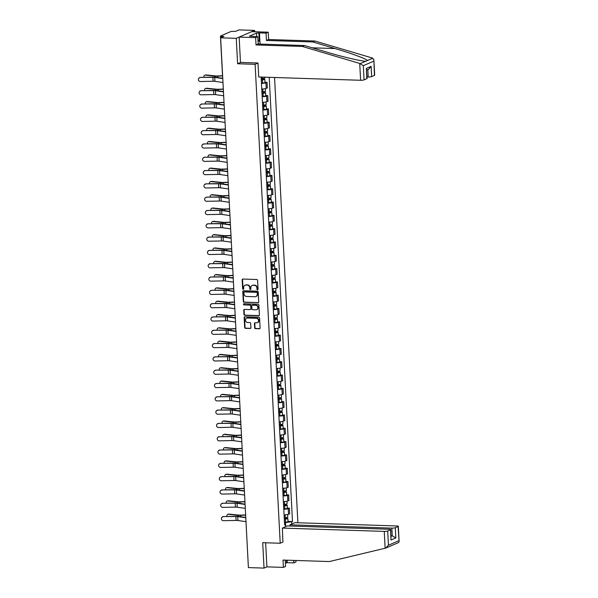 <?xml version="1.0" encoding="UTF-8"?>
<svg xmlns="http://www.w3.org/2000/svg" width="598" height="598" viewBox="0 0 598 598"><rect width="100%" height="100%" fill="white"/><g stroke="black" fill="none" stroke-linecap="round" stroke-linejoin="round"><path stroke-width="0.9" d="M257.551 289.828A0.598 0.531 -113.4 0 0 258.059 289.26L257.589 280.365A0.852 0.755 -113.4 0 0 256.774 279.498L242.9 279.049A0.852 0.755 -113.4 0 0 242.168 279.864L242.639 288.759A0.598 0.531 -113.4 0 0 243.715 288.797L243.655 287.645A2.728 2.422 -113.4 0 1 245.98 285.044L247.138 285.082A2.728 2.422 -113.4 0 1 249.747 287.84L249.807 288.991A0.598 0.531 -113.4 0 0 250.883 289.028L250.824 287.877A2.728 2.422 -113.4 0 1 253.156 285.276L254.307 285.313A2.728 2.422 -113.4 0 1 256.916 288.072L256.976 289.223A0.598 0.531 -113.4 0 0 257.551 289.828M257.917 289.671L257.917 289.671A0.598 0.531 -113.4 0 1 257.342 289.066L256.976 289.223M243.573 289.208A0.598 0.531 -113.4 0 0 243.58 289.208A0.598 0.531 -113.4 0 1 243.005 288.602L242.639 288.759M250.741 289.439A0.598 0.531 -113.4 0 0 250.749 289.439A0.598 0.531 -113.4 0 1 250.173 288.834L249.807 288.991M254.651 327.794A0.852 0.755 -113.4 0 0 255.466 328.653L259.36 328.78A0.852 0.755 -113.4 0 0 260.085 327.966L259.569 318.084A0.852 0.755 -113.4 0 0 258.755 317.224L244.874 316.776A0.852 0.755 -113.4 0 0 244.148 317.59L244.664 327.465A0.852 0.755 -113.4 0 0 245.479 328.332L250.181 328.481A0.852 0.755 -113.4 0 0 250.913 327.667L250.689 323.443A0.852 0.755 -113.4 0 0 249.874 322.576L247.542 322.501A2.28 2.026 -113.4 0 1 247.303 318.024L256.445 318.323A2.28 2.026 -113.4 0 1 256.677 322.8L255.152 322.748A0.852 0.755 -113.4 0 0 254.427 323.563L254.651 327.794L255.017 327.629A0.852 0.755 -113.4 0 0 255.832 328.496L259.726 328.623A0.852 0.755 -113.4 0 0 259.824 328.616M254.673 31.746L254.606 30.408L236.27 38.332L237.6 63.754L255.114 64.322L280.215 543.246L262.701 542.678L264.032 568.1L248.402 567.592L220.632 37.824L223.884 36.418L221.447 36.343L221.507 37.45M236.27 38.332L220.632 37.824M257.992 302.738A0.852 0.755 -113.4 0 0 258.717 301.923L258.201 292.041A0.852 0.755 -113.4 0 0 257.387 291.181L243.506 290.733A0.852 0.755 -113.4 0 0 242.781 291.547L243.296 301.429A0.852 0.755 -113.4 0 0 244.111 302.289L258.358 302.581A0.852 0.755 -113.4 0 0 258.456 302.573M258.882 305.062L259.405 314.944A0.852 0.755 -113.4 0 1 258.672 315.759L244.799 315.31A0.852 0.755 -113.4 0 1 243.984 314.451L243.76 310.22A0.852 0.755 -113.4 0 1 244.485 309.405L250.114 309.585A0.852 0.755 -113.4 0 0 250.846 308.777L250.697 305.974A0.852 0.755 -113.4 0 0 249.882 305.107L244.021 304.92A0.598 0.531 -113.4 0 1 243.962 303.747L258.067 304.203A0.852 0.755 -113.4 0 1 258.882 305.062M254.606 30.408L238.968 29.9L235.724 31.305L230.985 31.492L220.61 35.977L221.447 36.343M297.894 522.757L274.557 77.493M264.032 568.1L266.91 566.859L265.647 542.775M248.312 565.985L246.286 527.339M261.76 89.027A3.992 0.71 -3 0 0 266.215 88.407L265.916 82.771A3.992 0.71 177 0 1 261.461 83.391M265.916 82.771L267.037 82.292L265.011 82.225M266.215 88.407L267.328 87.921L267.037 82.292M265.714 95.531L267.732 95.598L266.611 96.084A3.992 0.71 177 0 1 262.156 96.704M262.455 102.333A3.992 0.71 -3 0 0 266.91 101.712L268.024 101.226L267.732 95.598M266.409 108.843L268.427 108.911L267.313 109.389A3.992 0.71 177 0 1 262.858 110.01M263.15 115.638A3.992 0.71 -3 0 0 267.605 115.018L268.726 114.539L268.427 108.911M267.104 122.149L269.13 122.216L268.009 122.702A3.992 0.71 177 0 1 263.554 123.315M263.845 128.951A3.992 0.71 -3 0 0 268.3 128.331L269.421 127.845L269.13 122.216M267.807 135.462L269.825 135.522L268.704 136.008A3.992 0.71 177 0 1 264.249 136.628M264.548 142.257A3.992 0.71 -3 0 0 269.003 141.636L270.117 141.15L269.825 135.522M268.502 148.767L270.52 148.835L269.406 149.313A3.992 0.71 177 0 1 264.951 149.934M265.243 155.562A3.992 0.71 -3 0 0 269.698 154.949L270.819 154.463L270.52 148.835M269.197 162.073L271.223 162.14L270.102 162.626A3.992 0.71 177 0 1 265.647 163.247M265.938 168.875A3.992 0.71 -3 0 0 270.393 168.255L271.514 167.769L271.223 162.14M269.9 175.386L271.918 175.446L270.797 175.932A3.992 0.71 177 0 1 266.342 176.552M266.641 182.181A3.992 0.71 -3 0 0 271.096 181.56L272.21 181.082L271.918 175.446M270.595 188.691L272.613 188.759L271.492 189.237A3.992 0.71 177 0 1 267.037 189.858M267.336 195.494A3.992 0.71 -3 0 0 271.791 194.873L272.912 194.387L272.613 188.759M271.29 201.997L273.308 202.064L272.195 202.55A3.992 0.71 177 0 1 267.74 203.171M268.031 208.799A3.992 0.71 -3 0 0 272.486 208.179L273.607 207.693L273.308 202.064M271.985 215.31L274.011 215.37L272.89 215.856A3.992 0.71 177 0 1 268.435 216.476M268.734 222.105A3.992 0.71 -3 0 0 273.189 221.484L274.303 221.006L274.011 215.37M272.688 228.615L274.706 228.683L273.585 229.161A3.992 0.71 177 0 1 269.13 229.781M269.429 235.418A3.992 0.71 -3 0 0 273.884 234.797L275.005 234.311L274.706 228.683M273.383 241.921L275.401 241.988L274.288 242.474A3.992 0.71 177 0 1 269.833 243.094M270.124 248.723A3.992 0.71 -3 0 0 274.579 248.103L275.7 247.617L275.401 241.988M274.078 255.234L276.104 255.301L274.983 255.78A3.992 0.71 177 0 1 270.528 256.4M270.819 262.029A3.992 0.71 -3 0 0 275.274 261.408L276.396 260.93L276.104 255.301M274.781 268.539L276.799 268.607L275.678 269.093A3.992 0.71 177 0 1 271.223 269.705M271.522 275.342A3.992 0.71 -3 0 0 275.977 274.721L277.091 274.235L276.799 268.607M275.476 281.852L277.494 281.912L276.381 282.398A3.992 0.71 177 0 1 271.926 283.018M272.217 288.647A3.992 0.71 -3 0 0 276.672 288.027L277.793 287.541L277.494 281.912M276.171 295.158L278.197 295.225L277.076 295.704A3.992 0.71 177 0 1 272.621 296.324M272.912 301.953A3.992 0.71 -3 0 0 277.367 301.34L278.489 300.854L278.197 295.225M276.874 308.463L278.892 308.531L277.771 309.017A3.992 0.71 177 0 1 273.316 309.637M273.615 315.266A3.992 0.71 -3 0 0 278.07 314.645L279.184 314.159L278.892 308.531M277.569 321.776L279.587 321.836L278.474 322.322A3.992 0.71 177 0 1 274.019 322.942M274.31 328.571A3.992 0.71 -3 0 0 278.765 327.951L279.886 327.472L279.587 321.836M278.264 335.082L280.283 335.149L279.169 335.627A3.992 0.71 177 0 1 274.714 336.248M275.005 341.884A3.992 0.71 -3 0 0 279.46 341.264L280.582 340.778L280.283 335.149M278.96 348.387L280.985 348.455L279.864 348.94A3.992 0.71 177 0 1 275.409 349.561M275.708 355.19A3.992 0.71 -3 0 0 280.163 354.569L281.277 354.083L280.985 348.455M279.662 361.7L281.68 361.76L280.559 362.246A3.992 0.71 177 0 1 276.104 362.866M276.403 368.495A3.992 0.71 -3 0 0 280.858 367.875L281.979 367.396L281.68 361.76M280.357 375.006L282.376 375.073L281.262 375.551A3.992 0.71 177 0 1 276.807 376.172M277.098 381.808A3.992 0.71 -3 0 0 281.553 381.188L282.675 380.702L282.376 375.073M281.053 388.311L283.078 388.379L281.957 388.864A3.992 0.71 177 0 1 277.502 389.485M277.801 395.114A3.992 0.71 -3 0 0 282.256 394.493L283.37 394.007L283.078 388.379M281.755 401.624L283.773 401.692L282.652 402.17A3.992 0.71 177 0 1 278.197 402.79M278.496 408.419A3.992 0.71 -3 0 0 282.951 407.799L284.065 407.32L283.773 401.692M282.45 414.93L284.469 414.997L283.355 415.483A3.992 0.71 177 0 1 278.9 416.096M279.191 421.732A3.992 0.71 -3 0 0 283.646 421.112L284.768 420.626L284.469 414.997M283.146 428.243L285.171 428.303L284.05 428.788A3.992 0.71 177 0 1 279.595 429.409M279.886 435.038A3.992 0.71 -3 0 0 284.342 434.417L285.463 433.939L285.171 428.303M283.848 441.548L285.866 441.616L284.745 442.094A3.992 0.71 177 0 1 280.29 442.714M280.589 448.343A3.992 0.71 -3 0 0 285.044 447.73L286.158 447.244L285.866 441.616M284.543 454.854L286.562 454.921L285.448 455.407A3.992 0.71 177 0 1 280.993 456.027M281.284 461.656A3.992 0.71 -3 0 0 285.739 461.036L286.861 460.55L286.562 454.921M285.239 468.167L287.264 468.227L286.143 468.712A3.992 0.71 177 0 1 281.688 469.333M281.979 474.962A3.992 0.71 -3 0 0 286.435 474.341L287.556 473.863L287.264 468.227M285.941 481.472L287.959 481.54L286.838 482.018A3.992 0.71 177 0 1 282.383 482.638M282.682 488.274A3.992 0.71 -3 0 0 287.137 487.654L288.251 487.168L287.959 481.54M286.636 494.778L288.655 494.845L287.541 495.331A3.992 0.71 177 0 1 283.078 495.951M283.377 501.58A3.992 0.71 -3 0 0 287.832 500.96L288.954 500.474L288.655 494.845M287.332 508.091L289.35 508.151L288.236 508.636A3.992 0.71 177 0 1 283.781 509.257M284.072 514.885A3.992 0.71 -3 0 0 288.528 514.265L289.649 513.787L289.35 508.151M285.724 526.644L285.515 522.622L292.489 521.538L269.205 77.321M291.622 521.912L291.734 524.05M285.575 526.711L285.463 524.573L284.558 524.177M262.014 77.09L262.044 77.725L261.184 78.099L284.603 524.947L285.463 524.573M280.215 543.246L283.093 541.997M255.114 64.322L258 63.074M237.6 63.754L240.665 62.431M285.515 522.622L284.476 522.585M288.027 521.396L292.489 521.538M257.342 289.066L257.282 287.915A2.728 2.422 -113.4 0 0 254.673 285.156L254.307 285.313M252.401 285.381A2.728 2.422 -113.4 0 1 253.522 285.119L254.673 285.156M245.225 285.149A2.728 2.422 -113.4 0 1 246.346 284.887L247.505 284.925A2.728 2.422 -113.4 0 1 250.114 287.683L250.173 288.834M242.795 279.057A0.852 0.755 -113.4 0 0 242.534 279.707L243.005 288.602M243.408 290.74A0.852 0.755 -113.4 0 0 243.147 291.383L243.663 301.265A0.852 0.755 -113.4 0 0 244.477 302.132L258.358 302.581M257.17 292.93A0.598 0.531 -113.4 0 0 256.602 292.325L244.418 291.936A0.598 0.531 -113.4 0 0 243.909 292.504L243.977 293.715A2.728 2.422 -113.4 0 0 246.578 296.473L254.905 296.743A2.728 2.422 -113.4 0 0 257.237 294.141L257.536 292.773A0.598 0.531 -113.4 0 0 256.968 292.168L256.602 292.325M244.41 291.929A0.598 0.531 -113.4 0 1 244.784 291.772L256.968 292.168M256.026 296.481A2.728 2.422 -113.4 0 0 257.603 293.984L257.237 294.141M257.536 292.773L257.603 293.984M244.388 309.413A0.852 0.755 -113.4 0 0 244.126 310.063L244.35 314.286A0.852 0.755 -113.4 0 0 245.165 315.153L259.046 315.602A0.852 0.755 -113.4 0 0 259.143 315.595M250.584 309.428A0.852 0.755 -113.4 0 0 251.212 308.62L251.063 305.81A0.852 0.755 -113.4 0 0 250.248 304.95L244.021 304.92M243.954 303.747A0.598 0.531 -113.4 0 0 244.388 304.763M255.959 309.779A2.28 2.026 -113.4 0 0 255.72 305.294L252.506 305.197A0.852 0.755 -113.4 0 0 251.773 306.004L251.922 308.807A0.852 0.755 -113.4 0 0 252.737 309.674L255.959 309.779M256.923 309.54A2.28 2.026 -113.4 0 0 256.086 305.137L255.72 305.294M252.401 305.197A0.852 0.755 -113.4 0 1 252.872 305.032L256.086 305.137M255.054 322.756A0.852 0.755 -113.4 0 0 254.793 323.406L255.017 327.629M257.641 322.561A2.28 2.026 -113.4 0 0 256.811 318.158L256.445 318.323M246.705 318.106A2.28 2.026 -113.4 0 1 247.669 317.867L256.811 318.158M244.776 316.776A0.852 0.755 -113.4 0 0 244.515 317.426L245.031 327.308A0.852 0.755 -113.4 0 0 245.845 328.175L250.547 328.324A0.852 0.755 -113.4 0 0 250.652 328.317M204.897 75.146L205.63 74.959A1.996 1.48 75.5 0 1 206.026 74.929L205.293 75.116A1.996 1.48 -104.5 0 0 204.897 75.146A1.996 1.48 -104.5 0 0 203.933 77.314M261.266 79.698L263.613 79.086A2.168 0.389 -3 0 1 264.862 79.37L265.026 82.442A2.168 0.389 -3 0 1 262.492 82.958L261.438 82.973M261.281 79.908L262.328 79.885A2.168 0.389 -3 0 0 264.862 79.37M263.09 78.39L263.157 79.631M261.199 78.458L262.253 78.435A2.168 0.389 -3 0 0 264.787 77.919L264.75 77.179M263.576 78.331L263.613 79.086M222.62 75.744L217.717 75.953A3.214 0.568 177 0 1 215.766 75.916L206.026 74.929M222.635 75.946L217.665 76.155A4.343 0.77 177 0 1 215.033 76.103L205.293 75.116M200.248 77.598A1.996 1.936 -138 0 0 198.581 80.364A1.996 1.936 -138 0 0 200.457 81.522L213.097 81.261L212.888 77.336L200.435 77.389A1.996 1.936 42 0 0 199.059 78.017L198.872 78.226M222.77 78.577L214.727 77.419A3.214 0.568 -3 0 0 212.888 77.336M222.979 82.502L214.936 81.343A3.214 0.568 -3 0 0 213.097 81.261M222.755 78.278L215.557 77.239A4.343 0.77 -3 0 0 213.075 77.127L200.435 77.389M205.592 88.452L206.325 88.265A1.996 1.48 75.5 0 1 206.721 88.235L205.989 88.422A1.996 1.48 -104.5 0 0 205.592 88.452A1.996 1.48 -104.5 0 0 204.628 90.627M261.961 93.011L264.309 92.398A2.168 0.389 -3 0 1 265.564 92.683L265.721 95.747A2.168 0.389 -3 0 1 263.187 96.263L262.133 96.285M261.976 93.213L263.03 93.191A2.168 0.389 -3 0 0 265.564 92.683M263.785 91.696L263.853 92.937M261.902 91.763L262.948 91.741A2.168 0.389 -3 0 0 265.49 91.232L265.348 88.661M264.271 91.644L264.309 92.398M223.323 89.05L218.412 89.259A3.214 0.568 177 0 1 216.469 89.222L206.721 88.235M223.331 89.252L218.36 89.468A4.343 0.77 177 0 1 215.736 89.416L205.989 88.422M206.288 101.765L207.02 101.57A1.996 1.48 75.5 0 1 207.416 101.54L206.691 101.735A1.996 1.48 -104.5 0 0 206.288 101.765A1.996 1.48 -104.5 0 0 205.323 103.932M262.664 106.317L265.011 105.704A2.168 0.389 -3 0 1 266.26 105.988L266.424 109.06A2.168 0.389 -3 0 1 263.882 109.569L262.836 109.591M262.671 106.519L263.725 106.504A2.168 0.389 -3 0 0 266.26 105.988M264.488 105.001L264.548 106.242M262.597 105.069L263.651 105.054A2.168 0.389 -3 0 0 266.185 104.538L266.05 101.966M264.966 104.949L265.011 105.704M224.018 102.355L219.107 102.572A3.214 0.568 177 0 1 217.164 102.535L207.416 101.54M224.026 102.557L219.062 102.774A4.343 0.77 177 0 1 216.431 102.721L206.691 101.735M359.727 63.44L363.322 65.675L364.062 79.878A2.601 0.463 177 0 1 360.609 80.282L359.727 63.44L302.371 46.457L256.026 44.955L255.645 37.622L239.148 37.083L240.471 62.424L257.992 62.992L258.725 76.978L360.609 80.282M256.699 36.65L256.512 33.084L249.441 36.142L257.805 36.687L258.194 44.02L304.539 45.523L326.822 52.123C342.534 56.855 361.925 61.392 365.789 61.235L367.389 60.548C367.09 59.157 351.011 53.192 335.067 48.558L312.784 41.957L266.439 40.455L266.058 33.122L259.457 32.905L259.921 41.785M365.759 61.235L360.332 63.597M304.539 45.523L302.371 46.457M257.805 36.687L255.645 37.622M258.194 44.02L256.026 44.955M374.445 75.393L373.885 59.875L374.684 75.184A2.601 0.463 177 0 1 374.445 75.393L371.657 76.596A2.601 0.463 177 0 1 368.196 77L367.807 69.532M367.015 76.963L368.196 77M256.512 33.084L259.457 32.905M373.885 59.875L372.3 58.006L314.952 41.023L268.607 39.52L268.218 32.187L266.058 33.122M268.218 32.187L251.721 31.649L239.148 37.083M268.607 39.52L266.439 40.455M314.952 41.023L312.784 41.957M366.851 78.674L366.312 68.441L367.097 78.465A2.601 0.463 177 0 1 366.851 78.674L364.062 79.878M259.293 41.255L258.874 33.159M366.656 70.033L368.779 69.114L371.119 66.363L371.657 76.596M287.092 560.184L287.219 562.673L293.82 562.89L293.693 560.401M293.82 562.89L295.988 561.956L295.905 560.468M282.368 528.094L384.252 531.39A2.601 0.463 -3 0 0 387.706 530.994L390.494 529.791A2.601 0.463 -3 0 0 390.741 529.574A2.601 0.463 -3 0 0 389.238 529.237L287.354 525.941L282.368 528.094L282.914 542.08M285.381 562.89L286.636 562.927L286.494 560.169M387.706 530.994L388.453 545.197L385.725 548.089L329.371 561.552L283.018 560.057L283.407 567.39L285.567 566.456L285.239 560.124M283.407 567.39L266.91 566.859M287.219 562.673L286.636 562.927M395.3 527.713L398.081 526.509A2.601 0.463 -3 0 0 398.328 526.3A2.601 0.463 -3 0 0 396.825 525.956L294.941 522.659L289.955 524.812L391.84 528.116A2.601 0.463 -3 0 0 395.3 527.713L395.831 537.953L392.243 535.793L391.062 535.756M290.023 526.023L289.955 524.812M392.774 545.04L391.182 545.727M390.741 529.574L391.032 540.024L390.494 529.791M391.862 545.466L385.725 548.089M392.766 545.077L398.522 542.588L399.128 541.609L398.081 526.509M257.985 40.141L259.995 41.853L260.115 44.088M258.642 44.035A5.644 2.392 91.9 0 0 258.142 43.056M200.95 90.903A1.996 1.936 -138 0 0 199.284 93.669A1.996 1.936 -138 0 0 201.152 94.828L213.792 94.566L213.591 90.642L201.137 90.702A1.996 1.936 42 0 0 199.754 91.322L199.568 91.531M223.465 91.883L215.422 90.724A3.214 0.568 -3 0 0 213.591 90.642M223.674 95.807L215.631 94.648A3.214 0.568 -3 0 0 213.792 94.566M223.45 91.584L216.259 90.552A4.343 0.77 -3 0 0 213.778 90.433L201.137 90.702M201.646 104.216A1.996 1.936 -138 0 0 199.979 106.982A1.996 1.936 -138 0 0 201.855 108.141L214.495 107.872L214.286 103.947L201.832 104.007A1.996 1.936 42 0 0 200.45 104.635L200.263 104.844M224.168 105.196L216.125 104.037A3.214 0.568 -3 0 0 214.286 103.947M224.37 109.12L216.327 107.961A3.214 0.568 -3 0 0 214.495 107.872M224.153 104.897L216.954 103.858A4.343 0.77 -3 0 0 214.473 103.746L201.832 104.007M206.99 115.07L207.723 114.883A1.996 1.48 75.5 0 1 208.119 114.853L207.386 115.04A1.996 1.48 -104.5 0 0 206.99 115.07A1.996 1.48 -104.5 0 0 206.026 117.245M263.359 119.63L265.706 119.017A2.168 0.389 -3 0 1 266.955 119.294L267.119 122.366A2.168 0.389 -3 0 1 264.585 122.882L263.531 122.904M263.367 119.832L264.421 119.809A2.168 0.389 -3 0 0 266.955 119.294M265.183 118.314L265.25 119.555M263.292 118.382L264.346 118.359A2.168 0.389 -3 0 0 266.88 117.843L266.745 115.279M265.669 118.254L265.706 119.017M224.713 115.668L219.802 115.877A3.214 0.568 177 0 1 217.859 115.84L208.119 114.853M224.728 115.87L219.758 116.079A4.343 0.77 177 0 1 217.126 116.027L207.386 115.04M207.685 128.376L208.418 128.189A1.996 1.48 75.5 0 1 208.814 128.159L208.082 128.353A1.996 1.48 -104.5 0 0 207.685 128.376A1.996 1.48 -104.5 0 0 206.721 130.551M264.054 132.935L266.402 132.322A2.168 0.389 -3 0 1 267.657 132.607L267.814 135.679A2.168 0.389 -3 0 1 265.28 136.187L264.226 136.209M264.069 133.137L265.116 133.115A2.168 0.389 -3 0 0 267.657 132.607M265.878 131.62L265.946 132.861M263.995 131.687L265.041 131.665A2.168 0.389 -3 0 0 267.575 131.156L267.441 128.585M266.364 131.567L266.402 132.322M225.416 128.974L220.505 129.183A3.214 0.568 177 0 1 218.562 129.146L208.814 128.159M225.424 129.175L220.453 129.392A4.343 0.77 177 0 1 217.829 129.34L208.082 128.353M208.381 141.689L209.113 141.494A1.996 1.48 75.5 0 1 209.509 141.472L208.777 141.659A1.996 1.48 -104.5 0 0 208.381 141.689A1.996 1.48 -104.5 0 0 207.416 143.856M264.757 146.241L267.104 145.628A2.168 0.389 -3 0 1 268.353 145.912L268.509 148.984A2.168 0.389 -3 0 1 265.975 149.493L264.929 149.515M264.764 146.443L265.818 146.428A2.168 0.389 -3 0 0 268.353 145.912M266.573 144.925L266.641 146.166M264.69 144.993L265.744 144.978A2.168 0.389 -3 0 0 268.278 144.462L268.143 141.898M267.059 144.873L267.104 145.628M226.111 142.287L221.2 142.496A3.214 0.568 177 0 1 219.257 142.459L209.509 141.472M226.119 142.481L221.148 142.698A4.343 0.77 177 0 1 218.524 142.645L208.777 141.659M202.341 117.522A1.996 1.936 -138 0 0 200.674 120.288A1.996 1.936 -138 0 0 202.55 121.446L215.19 121.185L214.981 117.26L202.528 117.313A1.996 1.936 42 0 0 201.145 117.941L200.958 118.15M224.863 118.501L216.82 117.343A3.214 0.568 -3 0 0 214.981 117.26M225.072 122.426L217.029 121.267A3.214 0.568 -3 0 0 215.19 121.185M224.848 118.202L217.65 117.163A4.343 0.77 -3 0 0 215.168 117.051L202.528 117.313M203.043 130.827A1.996 1.936 -138 0 0 201.376 133.593A1.996 1.936 -138 0 0 203.245 134.752L215.885 134.49L215.684 130.566L203.23 130.626A1.996 1.936 42 0 0 201.847 131.254L201.661 131.455M225.558 131.807L217.515 130.648A3.214 0.568 -3 0 0 215.684 130.566M225.767 135.731L217.724 134.572A3.214 0.568 -3 0 0 215.885 134.49M225.543 131.508L218.352 130.476A4.343 0.77 -3 0 0 215.871 130.357L203.23 130.626M203.739 144.14A1.996 1.936 -138 0 0 202.072 146.906A1.996 1.936 -138 0 0 203.94 148.065L216.588 147.796L216.379 143.871L203.925 143.931A1.996 1.936 42 0 0 202.543 144.559L202.356 144.768M226.261 145.12L218.218 143.961A3.214 0.568 -3 0 0 216.379 143.871M226.463 149.044L218.419 147.885A3.214 0.568 -3 0 0 216.588 147.796M226.246 144.821L219.047 143.782A4.343 0.77 -3 0 0 216.566 143.669L203.925 143.931M209.083 154.994L209.808 154.807A1.996 1.48 75.5 0 1 210.212 154.777L209.479 154.964A1.996 1.48 -104.5 0 0 209.083 154.994A1.996 1.48 -104.5 0 0 208.111 157.169M265.452 159.554L267.799 158.941A2.168 0.389 -3 0 1 269.048 159.218L269.212 162.29A2.168 0.389 -3 0 1 266.678 162.806L265.624 162.828M265.46 159.756L266.514 159.733A2.168 0.389 -3 0 0 269.048 159.218M267.276 158.238L267.336 159.479M265.385 158.306L266.439 158.283A2.168 0.389 -3 0 0 268.973 157.767L268.838 155.203M267.762 158.178L267.799 158.941M226.806 155.592L221.895 155.801A3.214 0.568 177 0 1 219.952 155.764L210.212 154.777M226.821 155.794L221.851 156.003A4.343 0.77 177 0 1 219.219 155.958L209.479 154.964M204.434 157.446A1.996 1.936 -138 0 0 202.767 160.212A1.996 1.936 -138 0 0 204.643 161.37L217.283 161.109L217.074 157.184L204.621 157.237A1.996 1.936 42 0 0 203.238 157.865L203.051 158.074M226.956 158.425L218.913 157.267A3.214 0.568 -3 0 0 217.074 157.184M227.165 162.35L219.115 161.191A3.214 0.568 -3 0 0 217.283 161.109M226.941 158.126L219.743 157.087A4.343 0.77 -3 0 0 217.261 156.975L204.621 157.237M209.778 168.307L210.511 168.113A1.996 1.48 75.5 0 1 210.907 168.083L210.175 168.277A1.996 1.48 -104.5 0 0 209.778 168.307A1.996 1.48 -104.5 0 0 208.814 170.475M266.147 172.859L268.495 172.246A2.168 0.389 -3 0 1 269.743 172.53L269.907 175.603A2.168 0.389 -3 0 1 267.373 176.111L266.319 176.133M266.162 173.061L267.209 173.039A2.168 0.389 -3 0 0 269.743 172.53M267.971 171.544L268.039 172.785M266.088 171.611L267.134 171.589A2.168 0.389 -3 0 0 269.668 171.08L269.534 168.509M268.457 171.491L268.495 172.246M227.502 168.898L222.598 169.114A3.214 0.568 177 0 1 220.647 169.077L210.907 168.083M227.517 169.099L222.546 169.316A4.343 0.77 177 0 1 219.915 169.264L210.175 168.277M205.136 170.751A1.996 1.936 -138 0 0 203.462 173.517A1.996 1.936 -138 0 0 205.338 174.676L217.978 174.414L217.777 170.49L205.323 170.55A1.996 1.936 42 0 0 203.94 171.178L203.754 171.379M227.651 171.731L219.608 170.579A3.214 0.568 -3 0 0 217.777 170.49M227.86 175.655L219.817 174.496A3.214 0.568 -3 0 0 217.978 174.414M227.636 171.432L220.445 170.4A4.343 0.77 -3 0 0 217.964 170.281L205.323 170.55M210.474 181.613L211.206 181.426A1.996 1.48 75.5 0 1 211.602 181.396L210.87 181.583A1.996 1.48 -104.5 0 0 210.474 181.613A1.996 1.48 -104.5 0 0 209.509 183.78M266.85 186.165L269.197 185.552A2.168 0.389 -3 0 1 270.446 185.836L270.602 188.908A2.168 0.389 -3 0 1 268.068 189.424L267.022 189.439M266.858 186.374L267.911 186.352A2.168 0.389 -3 0 0 270.446 185.836M268.666 184.857L268.734 186.09M266.783 184.924L267.837 184.902A2.168 0.389 -3 0 0 270.371 184.386L270.236 181.822M269.152 184.797L269.197 185.552M228.204 182.211L223.293 182.42A3.214 0.568 177 0 1 221.35 182.383L211.602 181.396M228.212 182.405L223.241 182.622A4.343 0.77 177 0 1 220.617 182.569L210.87 181.583M205.832 184.064A1.996 1.936 -138 0 0 204.165 186.83A1.996 1.936 -138 0 0 206.033 187.989L218.674 187.727L218.472 183.803L206.018 183.855A1.996 1.936 42 0 0 204.636 184.483L204.449 184.692M228.354 185.044L220.311 183.885A3.214 0.568 -3 0 0 218.472 183.803M228.556 188.968L220.513 187.809A3.214 0.568 -3 0 0 218.674 187.727M228.339 184.745L221.14 183.706A4.343 0.77 -3 0 0 218.659 183.593L206.018 183.855M211.169 194.918L211.901 194.731A1.996 1.48 75.5 0 1 212.305 194.701L211.572 194.888A1.996 1.48 -104.5 0 0 211.169 194.918A1.996 1.48 -104.5 0 0 210.204 197.093M267.545 199.478L269.892 198.865A2.168 0.389 -3 0 1 271.141 199.149L271.305 202.214A2.168 0.389 -3 0 1 268.771 202.729L267.717 202.752M267.553 199.68L268.607 199.657A2.168 0.389 -3 0 0 271.141 199.149M269.369 198.162L269.429 199.403M267.478 198.23L268.532 198.207A2.168 0.389 -3 0 0 271.066 197.691L270.931 195.127M269.855 198.11L269.892 198.865M228.899 195.516L223.988 195.725A3.214 0.568 177 0 1 222.045 195.688L212.305 194.701M228.907 195.718L223.944 195.927A4.343 0.77 177 0 1 221.312 195.882L211.572 194.888M206.527 197.37A1.996 1.936 -138 0 0 204.86 200.136A1.996 1.936 -138 0 0 206.736 201.294L219.376 201.033L219.167 197.108L206.714 197.161A1.996 1.936 42 0 0 205.331 197.789L205.144 197.998M229.049 198.349L221.006 197.191A3.214 0.568 -3 0 0 219.167 197.108M229.251 202.274L221.208 201.115A3.214 0.568 -3 0 0 219.376 201.033M229.034 198.05L221.836 197.011A4.343 0.77 -3 0 0 219.354 196.899L206.714 197.161M211.871 208.231L212.604 208.037A1.996 1.48 75.5 0 1 213 208.007L212.268 208.201A1.996 1.48 -104.5 0 0 211.871 208.231A1.996 1.48 -104.5 0 0 210.907 210.399M268.24 212.783L270.588 212.17A2.168 0.389 -3 0 1 271.836 212.454L272 215.527A2.168 0.389 -3 0 1 269.466 216.035L268.412 216.057M268.255 212.985L269.302 212.963A2.168 0.389 -3 0 0 271.836 212.454M270.064 211.468L270.132 212.709M268.173 211.535L269.227 211.513A2.168 0.389 -3 0 0 271.761 211.004L271.627 208.433M270.55 211.415L270.588 212.17M229.595 208.822L224.691 209.038A3.214 0.568 177 0 1 222.74 209.001L213 208.007M229.61 209.023L224.639 209.24A4.343 0.77 177 0 1 222.008 209.188L212.268 208.201M212.567 221.537L213.299 221.35A1.996 1.48 75.5 0 1 213.695 221.32L212.963 221.507A1.996 1.48 -104.5 0 0 212.567 221.537A1.996 1.48 -104.5 0 0 211.602 223.704M268.936 226.089L271.283 225.476A2.168 0.389 -3 0 1 272.539 225.76L272.695 228.832A2.168 0.389 -3 0 1 270.161 229.348L269.107 229.363M268.951 226.298L270.004 226.276A2.168 0.389 -3 0 0 272.539 225.76M270.759 224.781L270.827 226.022M268.876 224.848L269.922 224.826A2.168 0.389 -3 0 0 272.464 224.31L272.329 221.746M271.245 224.721L271.283 225.476M230.297 222.135L225.386 222.344A3.214 0.568 177 0 1 223.443 222.306L213.695 221.32M230.305 222.336L225.334 222.546A4.343 0.77 177 0 1 222.71 222.493L212.963 221.507M213.262 234.842L213.994 234.655A1.996 1.48 75.5 0 1 214.398 234.625L213.665 234.812A1.996 1.48 -104.5 0 0 213.262 234.842A1.996 1.48 -104.5 0 0 212.297 237.017M269.638 239.402L271.985 238.789A2.168 0.389 -3 0 1 273.234 239.073L273.398 242.138A2.168 0.389 -3 0 1 270.857 242.653L269.81 242.676M269.646 239.604L270.7 239.581A2.168 0.389 -3 0 0 273.234 239.073M271.462 238.086L271.522 239.327M269.571 238.154L270.625 238.131A2.168 0.389 -3 0 0 273.159 237.623L273.024 235.051M271.941 238.034L271.985 238.789M230.992 235.44L226.081 235.649A3.214 0.568 177 0 1 224.138 235.612L214.398 234.625M231 235.642L226.037 235.859A4.343 0.77 177 0 1 223.405 235.806L213.665 234.812M213.964 248.155L214.697 247.961A1.996 1.48 75.5 0 1 215.093 247.931L214.361 248.125A1.996 1.48 -104.5 0 0 213.964 248.155A1.996 1.48 -104.5 0 0 213 250.323M270.333 252.707L272.681 252.094A2.168 0.389 -3 0 1 273.929 252.378L274.093 255.451A2.168 0.389 -3 0 1 271.559 255.959L270.505 255.981M270.348 252.909L271.395 252.894A2.168 0.389 -3 0 0 273.929 252.378M272.157 251.392L272.225 252.633M270.266 251.459L271.32 251.444A2.168 0.389 -3 0 0 273.854 250.928L273.72 248.357M272.643 251.339L272.681 252.094M231.688 248.753L226.777 248.962A3.214 0.568 177 0 1 224.833 248.925L215.093 247.931M231.703 248.947L226.732 249.164A4.343 0.77 177 0 1 224.101 249.112L214.361 248.125M214.66 261.461L215.392 261.274A1.996 1.48 75.5 0 1 215.788 261.244L215.056 261.431A1.996 1.48 -104.5 0 0 214.66 261.461A1.996 1.48 -104.5 0 0 213.695 263.636M271.029 266.02L273.376 265.407A2.168 0.389 -3 0 1 274.632 265.684L274.788 268.756A2.168 0.389 -3 0 1 272.254 269.272L271.2 269.294M271.044 266.222L272.097 266.2A2.168 0.389 -3 0 0 274.632 265.684M272.852 264.705L272.92 265.946M270.969 264.772L272.015 264.75A2.168 0.389 -3 0 0 274.549 264.234L274.415 261.67M273.338 264.645L273.376 265.407M232.39 262.059L227.479 262.268A3.214 0.568 177 0 1 225.536 262.23L215.788 261.244M232.398 262.26L227.427 262.47A4.343 0.77 177 0 1 224.803 262.417L215.056 261.431M215.355 274.774L216.087 274.579A1.996 1.48 75.5 0 1 216.483 274.549L215.751 274.744A1.996 1.48 -104.5 0 0 215.355 274.774A1.996 1.48 -104.5 0 0 214.39 276.941M271.731 279.326L274.078 278.713A2.168 0.389 -3 0 1 275.327 278.997L275.484 282.069A2.168 0.389 -3 0 1 272.95 282.577L271.903 282.6M271.739 279.528L272.793 279.505A2.168 0.389 -3 0 0 275.327 278.997M273.555 278.01L273.615 279.251M271.664 278.077L272.718 278.055A2.168 0.389 -3 0 0 275.252 277.547L275.117 274.975M274.034 277.958L274.078 278.713M233.085 275.364L228.174 275.573A3.214 0.568 177 0 1 226.231 275.536L216.483 274.549M233.093 275.566L228.13 275.783A4.343 0.77 177 0 1 225.498 275.73L215.751 274.744M207.222 210.683A1.996 1.936 -138 0 0 205.555 213.449A1.996 1.936 -138 0 0 207.431 214.607L220.071 214.338L219.87 210.414L207.409 210.474A1.996 1.936 42 0 0 206.033 211.101L205.847 211.303M229.744 211.662L221.701 210.503A3.214 0.568 -3 0 0 219.87 210.414M229.953 215.586L221.91 214.428A3.214 0.568 -3 0 0 220.071 214.338M229.729 211.356L222.531 210.324A4.343 0.77 -3 0 0 220.049 210.212L207.409 210.474M207.925 223.988A1.996 1.936 -138 0 0 206.258 226.754A1.996 1.936 -138 0 0 208.126 227.913L220.767 227.651L220.565 223.727L208.111 223.779A1.996 1.936 42 0 0 206.729 224.407L206.542 224.616M230.447 224.968L222.404 223.809A3.214 0.568 -3 0 0 220.565 223.727M230.649 228.892L222.606 227.733A3.214 0.568 -3 0 0 220.767 227.651M230.424 224.669L223.233 223.63A4.343 0.77 -3 0 0 220.752 223.517L208.111 223.779M208.62 237.294A1.996 1.936 -138 0 0 206.953 240.06A1.996 1.936 -138 0 0 208.829 241.218L221.469 240.957L221.26 237.032L208.807 237.092A1.996 1.936 42 0 0 207.424 237.712L207.237 237.922M231.142 238.273L223.099 237.114A3.214 0.568 -3 0 0 221.26 237.032M231.344 242.197L223.301 241.039A3.214 0.568 -3 0 0 221.469 240.957M231.127 237.974L223.929 236.943A4.343 0.77 -3 0 0 221.447 236.823L208.807 237.092M209.315 250.607A1.996 1.936 -138 0 0 207.648 253.373A1.996 1.936 -138 0 0 209.524 254.531L222.164 254.262L221.955 250.338L209.502 250.398A1.996 1.936 42 0 0 208.119 251.025L207.94 251.235M231.837 251.586L223.794 250.427A3.214 0.568 -3 0 0 221.955 250.338M232.046 255.51L224.003 254.352A3.214 0.568 -3 0 0 222.164 254.262M231.822 251.287L224.624 250.248A4.343 0.77 -3 0 0 222.142 250.136L209.502 250.398M210.018 263.912A1.996 1.936 -138 0 0 208.351 266.678A1.996 1.936 -138 0 0 210.219 267.837L222.86 267.575L222.658 263.651L210.204 263.703A1.996 1.936 42 0 0 208.822 264.331L208.635 264.54M232.532 264.892L224.489 263.733A3.214 0.568 -3 0 0 222.658 263.651M232.742 268.816L224.699 267.657A3.214 0.568 -3 0 0 222.86 267.575M232.517 264.593L225.326 263.554A4.343 0.77 -3 0 0 222.845 263.441L210.204 263.703M210.713 277.218A1.996 1.936 -138 0 0 209.046 279.984A1.996 1.936 -138 0 0 210.922 281.142L223.562 280.881L223.353 276.956L210.9 277.016A1.996 1.936 42 0 0 209.517 277.644L209.33 277.846M233.235 278.197L225.192 277.038A3.214 0.568 -3 0 0 223.353 276.956M233.437 282.121L225.394 280.963A3.214 0.568 -3 0 0 223.562 280.881M233.22 277.898L226.022 276.867A4.343 0.77 -3 0 0 223.54 276.747L210.9 277.016M216.057 288.079L216.79 287.885A1.996 1.48 75.5 0 1 217.186 287.862L216.454 288.049A1.996 1.48 -104.5 0 0 216.057 288.079A1.996 1.48 -104.5 0 0 215.093 290.247M272.426 292.631L274.774 292.018A2.168 0.389 -3 0 1 276.022 292.302L276.186 295.375A2.168 0.389 -3 0 1 273.652 295.883L272.598 295.905M272.434 292.833L273.488 292.818A2.168 0.389 -3 0 0 276.022 292.302M274.25 291.316L274.318 292.557M272.359 291.383L273.413 291.368A2.168 0.389 -3 0 0 275.947 290.852L275.813 288.288M274.736 291.263L274.774 292.018M233.781 288.677L228.87 288.886A3.214 0.568 177 0 1 226.926 288.849L217.186 287.862M233.796 288.871L228.825 289.088A4.343 0.77 177 0 1 226.194 289.036L216.454 288.049M211.408 290.531A1.996 1.936 -138 0 0 209.741 293.297A1.996 1.936 -138 0 0 211.617 294.455L224.257 294.186L224.048 290.262L211.595 290.322A1.996 1.936 42 0 0 210.212 290.949L210.025 291.159M233.93 291.51L225.887 290.351A3.214 0.568 -3 0 0 224.048 290.262M234.139 295.434L226.096 294.276A3.214 0.568 -3 0 0 224.257 294.186M233.915 291.211L226.717 290.172A4.343 0.77 -3 0 0 224.235 290.06L211.595 290.322M216.753 301.385L217.485 301.198A1.996 1.48 75.5 0 1 217.881 301.168L217.149 301.355A1.996 1.48 -104.5 0 0 216.753 301.385A1.996 1.48 -104.5 0 0 215.788 303.56M273.122 305.944L275.469 305.331A2.168 0.389 -3 0 1 276.725 305.608L276.881 308.68A2.168 0.389 -3 0 1 274.347 309.196L273.293 309.218M273.137 306.146L274.183 306.124A2.168 0.389 -3 0 0 276.725 305.608M274.945 304.629L275.013 305.87M273.062 304.696L274.108 304.674A2.168 0.389 -3 0 0 276.642 304.158L276.508 301.594M275.431 304.569L275.469 305.331M234.476 301.983L229.572 302.192A3.214 0.568 177 0 1 227.629 302.154L217.881 301.168M234.491 302.184L229.52 302.394A4.343 0.77 177 0 1 226.896 302.349L217.149 301.355M212.111 303.836A1.996 1.936 -138 0 0 210.444 306.602A1.996 1.936 -138 0 0 212.312 307.761L224.953 307.499L224.751 303.575L212.297 303.627A1.996 1.936 42 0 0 210.915 304.255L210.728 304.464M234.625 304.816L226.582 303.657A3.214 0.568 -3 0 0 224.751 303.575M234.835 308.74L226.791 307.581A3.214 0.568 -3 0 0 224.953 307.499M234.61 304.517L227.419 303.478A4.343 0.77 -3 0 0 224.938 303.365L212.297 303.627M217.448 314.698L218.18 314.503A1.996 1.48 75.5 0 1 218.576 314.473L217.844 314.668A1.996 1.48 -104.5 0 0 217.448 314.698A1.996 1.48 -104.5 0 0 216.483 316.865M273.824 319.25L276.171 318.637A2.168 0.389 -3 0 1 277.42 318.921L277.577 321.993A2.168 0.389 -3 0 1 275.043 322.501L273.996 322.524M273.832 319.452L274.886 319.429A2.168 0.389 -3 0 0 277.42 318.921M275.641 317.934L275.708 319.175M273.757 318.001L274.811 317.979A2.168 0.389 -3 0 0 277.345 317.471L277.21 314.899M276.127 317.882L276.171 318.637M235.178 315.288L230.267 315.505A3.214 0.568 177 0 1 228.324 315.467L218.576 314.473M235.186 315.49L230.215 315.707A4.343 0.77 177 0 1 227.591 315.654L217.844 314.668M212.806 317.142A1.996 1.936 -138 0 0 211.139 319.908A1.996 1.936 -138 0 0 213.008 321.066L225.648 320.805L225.446 316.88L212.993 316.94A1.996 1.936 42 0 0 211.61 317.568L211.423 317.77M235.328 318.121L227.285 316.97A3.214 0.568 -3 0 0 225.446 316.88M235.53 322.045L227.487 320.887A3.214 0.568 -3 0 0 225.648 320.805M235.313 317.822L228.115 316.791A4.343 0.77 -3 0 0 225.633 316.671L212.993 316.94M218.143 328.003L218.875 327.816A1.996 1.48 75.5 0 1 219.279 327.786L218.547 327.973A1.996 1.48 -104.5 0 0 218.143 328.003A1.996 1.48 -104.5 0 0 217.179 330.171M274.519 332.555L276.867 331.942A2.168 0.389 -3 0 1 278.115 332.226L278.279 335.299A2.168 0.389 -3 0 1 275.745 335.814L274.691 335.829M274.527 332.765L275.581 332.742A2.168 0.389 -3 0 0 278.115 332.226M276.343 331.247L276.403 332.481M274.452 331.314L275.506 331.292A2.168 0.389 -3 0 0 278.04 330.776L277.906 328.212M276.829 331.187L276.867 331.942M235.874 328.601L230.963 328.81A3.214 0.568 177 0 1 229.019 328.773L219.279 327.786M235.881 328.795L230.918 329.012A4.343 0.77 177 0 1 228.286 328.96L218.547 327.973M213.501 330.455A1.996 1.936 -138 0 0 211.834 333.221A1.996 1.936 -138 0 0 213.71 334.379L226.35 334.118L226.141 330.193L213.688 330.246A1.996 1.936 42 0 0 212.305 330.873L212.118 331.083M236.023 331.434L227.98 330.275A3.214 0.568 -3 0 0 226.141 330.193M236.225 335.358L228.182 334.2A3.214 0.568 -3 0 0 226.35 334.118M236.008 331.135L228.81 330.096A4.343 0.77 -3 0 0 226.328 329.984L213.688 330.246M218.846 341.309L219.578 341.122A1.996 1.48 75.5 0 1 219.974 341.092L219.242 341.279A1.996 1.48 -104.5 0 0 218.846 341.309A1.996 1.48 -104.5 0 0 217.881 343.484M275.215 345.868L277.562 345.255A2.168 0.389 -3 0 1 278.81 345.539L278.974 348.604A2.168 0.389 -3 0 1 276.44 349.12L275.386 349.142M275.23 346.07L276.276 346.048A2.168 0.389 -3 0 0 278.81 345.539M277.038 344.553L277.106 345.794M275.147 344.62L276.201 344.598A2.168 0.389 -3 0 0 278.735 344.082L278.601 341.518M277.524 344.5L277.562 345.255M236.569 341.906L231.665 342.116A3.214 0.568 177 0 1 229.714 342.078L219.974 341.092M236.584 342.108L231.613 342.318A4.343 0.77 177 0 1 228.982 342.273L219.242 341.279M214.204 343.76A1.996 1.936 -138 0 0 212.529 346.526A1.996 1.936 -138 0 0 214.405 347.685L227.046 347.423L226.844 343.499L214.383 343.551A1.996 1.936 42 0 0 213.008 344.179L212.821 344.388M236.718 344.74L228.675 343.581A3.214 0.568 -3 0 0 226.844 343.499M236.928 348.664L228.885 347.505A3.214 0.568 -3 0 0 227.046 347.423M236.703 344.441L229.512 343.401A4.343 0.77 -3 0 0 227.031 343.289L214.383 343.551M219.541 354.621L220.273 354.427A1.996 1.48 75.5 0 1 220.669 354.397L219.937 354.592A1.996 1.48 -104.5 0 0 219.541 354.621A1.996 1.48 -104.5 0 0 218.576 356.789M275.917 359.174L278.257 358.561A2.168 0.389 -3 0 1 279.513 358.845L279.67 361.917A2.168 0.389 -3 0 1 277.136 362.425L276.089 362.448M275.925 359.376L276.979 359.353A2.168 0.389 -3 0 0 279.513 358.845M277.734 357.858L277.801 359.099M275.85 357.925L276.896 357.903A2.168 0.389 -3 0 0 279.438 357.395L279.303 354.823M278.22 357.806L278.257 358.561M237.271 355.212L232.36 355.429A3.214 0.568 177 0 1 230.417 355.391L220.669 354.397M237.279 355.414L232.308 355.631A4.343 0.77 177 0 1 229.684 355.578L219.937 354.592M214.899 357.073A1.996 1.936 -138 0 0 213.232 359.839A1.996 1.936 -138 0 0 215.101 360.998L227.741 360.729L227.539 356.804L215.086 356.864A1.996 1.936 42 0 0 213.703 357.492L213.516 357.694M237.421 358.053L229.378 356.894A3.214 0.568 -3 0 0 227.539 356.804M237.623 361.977L229.58 360.818A3.214 0.568 -3 0 0 227.741 360.729M237.399 357.746L230.208 356.714A4.343 0.77 -3 0 0 227.726 356.602L215.086 356.864M220.236 367.927L220.968 367.74A1.996 1.48 75.5 0 1 221.372 367.71L220.64 367.897A1.996 1.48 -104.5 0 0 220.236 367.927A1.996 1.48 -104.5 0 0 219.272 370.095M276.612 372.479L278.96 371.866A2.168 0.389 -3 0 1 280.208 372.15L280.372 375.223A2.168 0.389 -3 0 1 277.831 375.738L276.784 375.753M276.62 372.689L277.674 372.666A2.168 0.389 -3 0 0 280.208 372.15M278.436 371.171L278.496 372.412M276.545 371.238L277.599 371.216A2.168 0.389 -3 0 0 280.133 370.7L279.999 368.136M278.915 371.111L278.96 371.866M237.967 368.525L233.056 368.734A3.214 0.568 177 0 1 231.112 368.697L221.372 367.71M237.974 368.727L233.011 368.936A4.343 0.77 177 0 1 230.38 368.884L220.64 367.897M215.594 370.379A1.996 1.936 -138 0 0 213.927 373.145A1.996 1.936 -138 0 0 215.803 374.303L228.443 374.042L228.234 370.117L215.781 370.169A1.996 1.936 42 0 0 214.398 370.797L214.211 371.007M238.116 371.358L230.073 370.199A3.214 0.568 -3 0 0 228.234 370.117M238.318 375.282L230.275 374.124A3.214 0.568 -3 0 0 228.443 374.042M238.101 371.059L230.903 370.02A4.343 0.77 -3 0 0 228.421 369.908L215.781 370.169M220.939 381.232L221.671 381.046A1.996 1.48 75.5 0 1 222.067 381.016L221.335 381.203A1.996 1.48 -104.5 0 0 220.939 381.232A1.996 1.48 -104.5 0 0 219.974 383.408M277.308 385.792L279.655 385.179A2.168 0.389 -3 0 1 280.903 385.463L281.067 388.528A2.168 0.389 -3 0 1 278.533 389.044L277.479 389.066M277.323 385.994L278.369 385.972A2.168 0.389 -3 0 0 280.903 385.463M279.131 384.477L279.199 385.717M277.24 384.544L278.294 384.521A2.168 0.389 -3 0 0 280.828 384.013L280.694 381.442M279.617 384.424L279.655 385.179M238.662 381.83L233.758 382.04A3.214 0.568 177 0 1 231.807 382.002L222.067 381.016M238.677 382.032L233.706 382.249A4.343 0.77 177 0 1 231.075 382.197L221.335 381.203M216.289 383.684A1.996 1.936 -138 0 0 214.622 386.45A1.996 1.936 -138 0 0 216.498 387.609L229.139 387.347L228.929 383.423L216.476 383.482A1.996 1.936 42 0 0 215.101 384.103L214.914 384.312M238.811 384.664L230.768 383.505A3.214 0.568 -3 0 0 228.929 383.423M239.021 388.588L230.978 387.429A3.214 0.568 -3 0 0 229.139 387.347M238.796 384.365L231.598 383.333A4.343 0.77 -3 0 0 229.116 383.213L216.476 383.482M221.634 394.545L222.366 394.351A1.996 1.48 75.5 0 1 222.762 394.321L222.03 394.516A1.996 1.48 -104.5 0 0 221.634 394.545A1.996 1.48 -104.5 0 0 220.669 396.713M278.003 399.098L280.35 398.485A2.168 0.389 -3 0 1 281.606 398.769L281.763 401.841A2.168 0.389 -3 0 1 279.229 402.349L278.175 402.372M278.018 399.3L279.072 399.285A2.168 0.389 -3 0 0 281.606 398.769M279.827 397.782L279.894 399.023M277.943 397.849L278.989 397.834A2.168 0.389 -3 0 0 281.531 397.319L281.396 394.747M280.312 397.73L280.35 398.485M239.364 395.143L234.453 395.353A3.214 0.568 177 0 1 232.51 395.315L222.762 394.321M239.372 395.338L234.401 395.555A4.343 0.77 177 0 1 231.777 395.502L222.03 394.516M216.992 396.997A1.996 1.936 -138 0 0 215.325 399.763A1.996 1.936 -138 0 0 217.194 400.922L229.834 400.653L229.632 396.728L217.179 396.788A1.996 1.936 42 0 0 215.796 397.416L215.609 397.625M239.506 397.976L231.463 396.818A3.214 0.568 -3 0 0 229.632 396.728M239.716 401.901L231.673 400.742A3.214 0.568 -3 0 0 229.834 400.653M239.492 397.677L232.301 396.638A4.343 0.77 -3 0 0 229.819 396.526L217.179 396.788M222.329 407.851L223.061 407.664A1.996 1.48 75.5 0 1 223.465 407.634L222.733 407.821A1.996 1.48 -104.5 0 0 222.329 407.851A1.996 1.48 -104.5 0 0 221.365 410.026M278.705 412.411L281.053 411.798A2.168 0.389 -3 0 1 282.301 412.074L282.465 415.147A2.168 0.389 -3 0 1 279.924 415.662L278.877 415.685M278.713 412.613L279.767 412.59A2.168 0.389 -3 0 0 282.301 412.074M280.529 411.095L280.589 412.336M278.638 411.162L279.692 411.14A2.168 0.389 -3 0 0 282.226 410.624L282.092 408.06M281.008 411.035L281.053 411.798M240.06 408.449L235.149 408.658A3.214 0.568 177 0 1 233.205 408.621L223.465 407.634M240.067 408.651L235.104 408.86A4.343 0.77 177 0 1 232.473 408.808L222.733 407.821M217.687 410.303A1.996 1.936 -138 0 0 216.02 413.069A1.996 1.936 -138 0 0 217.896 414.227L230.536 413.966L230.327 410.041L217.874 410.093A1.996 1.936 42 0 0 216.491 410.721L216.304 410.931M240.209 411.282L232.166 410.123A3.214 0.568 -3 0 0 230.327 410.041M240.411 415.206L232.368 414.048A3.214 0.568 -3 0 0 230.536 413.966M240.194 410.983L232.996 409.944A4.343 0.77 -3 0 0 230.514 409.832L217.874 410.093M223.032 421.164L223.764 420.97A1.996 1.48 75.5 0 1 224.16 420.94L223.428 421.134A1.996 1.48 -104.5 0 0 223.032 421.164A1.996 1.48 -104.5 0 0 222.067 423.332M279.401 425.716L281.748 425.103A2.168 0.389 -3 0 1 282.996 425.387L283.16 428.46A2.168 0.389 -3 0 1 280.626 428.968L279.572 428.99M279.408 425.918L280.462 425.896A2.168 0.389 -3 0 0 282.996 425.387M281.224 424.401L281.292 425.641M279.333 424.468L280.387 424.445A2.168 0.389 -3 0 0 282.921 423.937L282.787 421.366M281.71 424.348L281.748 425.103M240.755 421.754L235.844 421.964A3.214 0.568 177 0 1 233.9 421.926L224.16 420.94M240.77 421.956L235.799 422.173A4.343 0.77 177 0 1 233.168 422.121L223.428 421.134M218.382 423.608A1.996 1.936 -138 0 0 216.715 426.374A1.996 1.936 -138 0 0 218.591 427.533L231.232 427.271L231.022 423.347L218.569 423.406A1.996 1.936 42 0 0 217.186 424.034L217.007 424.236M240.904 424.587L232.861 423.429A3.214 0.568 -3 0 0 231.022 423.347M241.114 428.512L233.071 427.353A3.214 0.568 -3 0 0 231.232 427.271M240.889 424.288L233.691 423.257A4.343 0.77 -3 0 0 231.209 423.137L218.569 423.406M223.727 434.469L224.459 434.275A1.996 1.48 75.5 0 1 224.855 434.253L224.123 434.44A1.996 1.48 -104.5 0 0 223.727 434.469A1.996 1.48 -104.5 0 0 222.762 436.637M280.096 439.022L282.443 438.409A2.168 0.389 -3 0 1 283.699 438.693L283.856 441.765A2.168 0.389 -3 0 1 281.322 442.273L280.268 442.296M280.111 439.224L281.157 439.209A2.168 0.389 -3 0 0 283.699 438.693M281.92 437.706L281.987 438.947M280.036 437.773L281.082 437.758A2.168 0.389 -3 0 0 283.616 437.243L283.482 434.679M282.406 437.654L282.443 438.409M241.457 435.067L236.546 435.277A3.214 0.568 177 0 1 234.603 435.239L224.855 434.253M241.465 435.262L236.494 435.479A4.343 0.77 177 0 1 233.87 435.426L224.123 434.44M219.085 436.921A1.996 1.936 -138 0 0 217.418 439.687A1.996 1.936 -138 0 0 219.287 440.846L231.927 440.577L231.725 436.652L219.272 436.712A1.996 1.936 42 0 0 217.889 437.34L217.702 437.549M241.599 437.9L233.556 436.742A3.214 0.568 -3 0 0 231.725 436.652M241.809 441.825L233.766 440.666A3.214 0.568 -3 0 0 231.927 440.577M241.585 437.601L234.394 436.562A4.343 0.77 -3 0 0 231.912 436.45L219.272 436.712M224.422 447.775L225.154 447.588A1.996 1.48 75.5 0 1 225.551 447.558L224.818 447.745A1.996 1.48 -104.5 0 0 224.422 447.775A1.996 1.48 -104.5 0 0 223.458 449.95M280.798 452.335L283.146 451.722A2.168 0.389 -3 0 1 284.394 451.998L284.551 455.071A2.168 0.389 -3 0 1 282.017 455.586L280.97 455.609M280.806 452.536L281.86 452.514A2.168 0.389 -3 0 0 284.394 451.998M282.615 451.019L282.682 452.26M280.731 451.086L281.785 451.064A2.168 0.389 -3 0 0 284.319 450.548L284.185 447.984M283.101 450.959L283.146 451.722M242.153 448.373L237.242 448.582A3.214 0.568 177 0 1 235.298 448.545L225.551 447.558M242.16 448.575L237.197 448.784A4.343 0.77 177 0 1 234.566 448.739L224.818 447.745M219.78 450.227A1.996 1.936 -138 0 0 218.113 452.992A1.996 1.936 -138 0 0 219.982 454.151L232.629 453.889L232.42 449.965L219.967 450.017A1.996 1.936 42 0 0 218.584 450.645L218.397 450.855M242.302 451.206L234.259 450.047A3.214 0.568 -3 0 0 232.42 449.965M242.504 455.13L234.461 453.972A3.214 0.568 -3 0 0 232.629 453.889M242.287 450.907L235.089 449.868A4.343 0.77 -3 0 0 232.607 449.756L219.967 450.017M225.125 461.088L225.85 460.894A1.996 1.48 75.5 0 1 226.253 460.864L225.521 461.058A1.996 1.48 -104.5 0 0 225.125 461.088A1.996 1.48 -104.5 0 0 224.16 463.256M281.494 465.64L283.841 465.027A2.168 0.389 -3 0 1 285.089 465.311L285.253 468.384A2.168 0.389 -3 0 1 282.719 468.892L281.665 468.914M281.501 465.842L282.555 465.82A2.168 0.389 -3 0 0 285.089 465.311M283.317 464.325L283.377 465.565M281.426 464.392L282.48 464.369A2.168 0.389 -3 0 0 285.014 463.861L284.88 461.29M283.803 464.272L283.841 465.027M242.848 461.678L237.937 461.895A3.214 0.568 177 0 1 235.993 461.858L226.253 460.864M242.863 461.88L237.892 462.097A4.343 0.77 177 0 1 235.261 462.045L225.521 461.058M220.475 463.532A1.996 1.936 -138 0 0 218.808 466.298A1.996 1.936 -138 0 0 220.684 467.457L233.325 467.195L233.115 463.271L220.662 463.33A1.996 1.936 42 0 0 219.279 463.958L219.092 464.16M242.997 464.511L234.954 463.36A3.214 0.568 -3 0 0 233.115 463.271M243.207 468.436L235.164 467.285A3.214 0.568 -3 0 0 233.325 467.195M242.982 464.212L235.784 463.181A4.343 0.77 -3 0 0 233.302 463.061L220.662 463.33M225.82 474.393L226.552 474.207A1.996 1.48 75.5 0 1 226.948 474.177L226.216 474.364A1.996 1.48 -104.5 0 0 225.82 474.393A1.996 1.48 -104.5 0 0 224.855 476.561M282.189 478.946L284.536 478.333A2.168 0.389 -3 0 1 285.792 478.617L285.949 481.689A2.168 0.389 -3 0 1 283.415 482.205L282.361 482.22M282.204 479.155L283.25 479.133A2.168 0.389 -3 0 0 285.792 478.617M284.013 477.638L284.08 478.871M282.129 477.705L283.175 477.682A2.168 0.389 -3 0 0 285.709 477.167L285.575 474.603M284.499 477.578L284.536 478.333M243.543 474.991L238.639 475.201A3.214 0.568 177 0 1 236.688 475.163L226.948 474.177M243.558 475.193L238.587 475.403A4.343 0.77 177 0 1 235.963 475.35L226.216 474.364M221.178 476.845A1.996 1.936 -138 0 0 219.503 479.611A1.996 1.936 -138 0 0 221.38 480.77L234.02 480.508L233.818 476.584L221.365 476.636A1.996 1.936 42 0 0 219.982 477.264L219.795 477.473M243.692 477.824L235.649 476.666A3.214 0.568 -3 0 0 233.818 476.584M243.902 481.749L235.859 480.59A3.214 0.568 -3 0 0 234.02 480.508M243.678 477.525L236.487 476.486A4.343 0.77 -3 0 0 234.005 476.374L221.365 476.636M226.515 487.699L227.247 487.512A1.996 1.48 75.5 0 1 227.644 487.482L226.911 487.669A1.996 1.48 -104.5 0 0 226.515 487.699A1.996 1.48 -104.5 0 0 225.551 489.874M282.891 492.259L285.239 491.646A2.168 0.389 -3 0 1 286.487 491.93L286.644 494.995A2.168 0.389 -3 0 1 284.11 495.51L283.063 495.533M282.899 492.46L283.953 492.438A2.168 0.389 -3 0 0 286.487 491.93M284.708 490.943L284.775 492.184M282.824 491.01L283.878 490.988A2.168 0.389 -3 0 0 286.412 490.48L286.278 487.908M285.194 490.891L285.239 491.646M244.246 488.297L239.335 488.506A3.214 0.568 177 0 1 237.391 488.469L227.644 487.482M244.253 488.499L239.282 488.708A4.343 0.77 177 0 1 236.659 488.663L226.911 487.669M221.873 490.151A1.996 1.936 -138 0 0 220.206 492.916A1.996 1.936 -138 0 0 222.075 494.075L234.715 493.813L234.513 489.889L222.06 489.941A1.996 1.936 42 0 0 220.677 490.569L220.49 490.779M244.395 491.13L236.352 489.971A3.214 0.568 -3 0 0 234.513 489.889M244.597 495.054L236.554 493.896A3.214 0.568 -3 0 0 234.715 493.813M244.38 490.831L237.182 489.792A4.343 0.77 -3 0 0 234.7 489.68L222.06 489.941M227.21 501.012L227.943 500.818A1.996 1.48 75.5 0 1 228.346 500.788L227.614 500.982A1.996 1.48 -104.5 0 0 227.21 501.012A1.996 1.48 -104.5 0 0 226.246 503.18M283.587 505.564L285.934 504.951A2.168 0.389 -3 0 1 287.182 505.235L287.346 508.307A2.168 0.389 -3 0 1 284.812 508.816L283.758 508.838M283.594 505.766L284.648 505.744A2.168 0.389 -3 0 0 287.182 505.235M285.41 504.249L285.47 505.489M283.519 504.316L284.573 504.293A2.168 0.389 -3 0 0 287.107 503.785L286.973 501.214M285.896 504.196L285.934 504.951M244.941 501.602L240.03 501.819A3.214 0.568 177 0 1 238.086 501.782L228.346 500.788M244.948 501.804L239.985 502.021A4.343 0.77 177 0 1 237.354 501.969L227.614 500.982M222.568 503.464A1.996 1.936 -138 0 0 220.901 506.229A1.996 1.936 -138 0 0 222.777 507.388L235.418 507.119L235.208 503.195L222.755 503.254A1.996 1.936 42 0 0 221.372 503.882L221.185 504.084M245.09 504.443L237.047 503.284A3.214 0.568 -3 0 0 235.208 503.195M245.292 508.367L237.249 507.209A3.214 0.568 -3 0 0 235.418 507.119M245.075 504.136L237.877 503.105A4.343 0.77 -3 0 0 235.395 502.993L222.755 503.254M227.913 514.317L228.645 514.13A1.996 1.48 75.5 0 1 229.041 514.101L228.309 514.287A1.996 1.48 -104.5 0 0 227.913 514.317A1.996 1.48 -104.5 0 0 226.948 516.485M284.282 518.87L286.629 518.257A2.168 0.389 -3 0 1 287.877 518.541L288.042 521.613A2.168 0.389 -3 0 1 285.508 522.129L284.454 522.144M284.297 519.079L285.343 519.057A2.168 0.389 -3 0 0 287.877 518.541M286.106 517.562L286.173 518.802M284.214 517.629L285.268 517.606A2.168 0.389 -3 0 0 287.802 517.091L287.668 514.527M286.591 517.502L286.629 518.257M245.636 514.915L240.732 515.125A3.214 0.568 177 0 1 238.781 515.087L229.041 514.101M245.651 515.117L240.68 515.327A4.343 0.77 177 0 1 238.049 515.274L228.309 514.287M223.263 516.769A1.996 1.936 -138 0 0 221.596 519.535A1.996 1.936 -138 0 0 223.473 520.694L236.113 520.432L235.911 516.508L223.45 516.56A1.996 1.936 42 0 0 222.075 517.188L221.888 517.397M245.785 517.748L237.742 516.59A3.214 0.568 -3 0 0 235.911 516.508M245.995 521.673L237.952 520.514A3.214 0.568 -3 0 0 236.113 520.432M245.771 517.449L238.572 516.41A4.343 0.77 -3 0 0 236.09 516.298L223.45 516.56M287.832 500.96L287.541 495.331M287.137 487.654L286.838 482.018M286.435 474.341L286.143 468.712M285.739 461.036L285.448 455.407M285.044 447.73L284.745 442.094M284.342 434.417L284.05 428.788M283.646 421.112L283.355 415.483M282.951 407.799L282.652 402.17M282.256 394.493L281.957 388.864M281.553 381.188L281.262 375.551M280.858 367.875L280.559 362.246M280.163 354.569L279.864 348.94M279.46 341.264L279.169 335.627M278.765 327.951L278.474 322.322M278.07 314.645L277.771 309.017M277.367 301.34L277.076 295.704M276.672 288.027L276.381 282.398M275.977 274.721L275.678 269.093M275.274 261.408L274.983 255.78M274.579 248.103L274.288 242.474M273.884 234.797L273.585 229.161M273.189 221.484L272.89 215.856M272.486 208.179L272.195 202.55M271.791 194.873L271.492 189.237M271.096 181.56L270.797 175.932M270.393 168.255L270.102 162.626M269.698 154.949L269.406 149.313M269.003 141.636L268.704 136.008M268.3 128.331L268.009 122.702M267.605 115.018L267.313 109.389M266.91 101.712L266.611 96.084M288.528 514.265L288.236 508.636M222.598 75.341A1.734 1.734 0 0 1 222.471 74.765L222.576 74.862M259.046 315.602L258.672 315.759M262.328 79.885L262.492 82.958M262.186 77.09L262.253 78.435M215.033 76.103L215.093 77.187M217.665 76.155L217.739 77.553M214.936 81.343L214.727 77.419M263.03 93.191L263.187 96.263M262.806 88.982L262.948 91.741M215.736 89.416L215.788 90.492M218.36 89.468L218.434 90.866M263.725 106.504L263.882 109.569M263.501 102.295L263.651 105.054M216.431 102.721L216.491 103.805M219.062 102.774L219.13 104.172M367.389 60.548L372.846 58.185M373.698 61.19L363.322 65.675M366.312 68.441L371.119 66.363M312.283 47.818L335.067 48.558M388.453 545.197L398.829 540.712M395.831 537.953L391.032 540.024M385.134 548.231L384.252 531.39M391.092 536.286L392.243 535.793L391.84 528.116M215.631 94.648L215.422 90.724M216.327 107.961L216.125 104.037M264.421 119.809L264.585 122.882M264.204 115.601L264.346 118.359M217.126 116.027L217.186 117.111M219.758 116.079L219.832 117.477M265.116 133.115L265.28 136.187M264.899 128.914L265.041 131.665M217.829 129.34L217.881 130.416M220.453 129.392L220.527 130.79M265.818 146.428L265.975 149.493M265.594 142.219L265.744 144.978M218.524 142.645L218.576 143.729M221.148 142.698L221.223 144.096M217.029 121.267L216.82 117.343M217.724 134.572L217.515 130.648M218.419 147.885L218.218 143.961M266.514 159.733L266.678 162.806M266.297 155.525L266.439 158.283M219.219 155.958L219.279 157.035M221.851 156.003L221.925 157.401M219.115 161.191L218.913 157.267M267.209 173.039L267.373 176.111M266.992 168.838L267.134 171.589M219.915 169.264L219.974 170.34M222.546 169.316L222.62 170.714M219.817 174.496L219.608 170.579M267.911 186.352L268.068 189.424M267.687 182.143L267.837 184.902M220.617 182.569L220.669 183.653M223.241 182.622L223.316 184.02M220.513 187.809L220.311 183.885M268.607 199.657L268.771 202.729M268.39 195.449L268.532 198.207M221.312 195.882L221.372 196.959M223.944 195.927L224.018 197.325M221.208 201.115L221.006 197.191M269.302 212.963L269.466 216.035M269.085 208.762L269.227 211.513M222.008 209.188L222.067 210.272M224.639 209.24L224.713 210.638M270.004 226.276L270.161 229.348M269.78 222.067L269.922 224.826M222.71 222.493L222.762 223.577M225.334 222.546L225.409 223.944M270.7 239.581L270.857 242.653M270.475 235.38L270.625 238.131M223.405 235.806L223.465 236.883M226.037 235.859L226.104 237.256M271.395 252.894L271.559 255.959M271.178 248.686L271.32 251.444M224.101 249.112L224.16 250.196M226.732 249.164L226.806 250.562M272.097 266.2L272.254 269.272M271.873 261.991L272.015 264.75M224.803 262.417L224.855 263.501M227.427 262.47L227.502 263.868M272.793 279.505L272.95 282.577M272.568 275.304L272.718 278.055M225.498 275.73L225.558 276.807M228.13 275.783L228.197 277.18M221.91 214.428L221.701 210.503M222.606 227.733L222.404 223.809M223.301 241.039L223.099 237.114M224.003 254.352L223.794 250.427M224.699 267.657L224.489 263.733M225.394 280.963L225.192 277.038M273.488 292.818L273.652 295.883M273.271 288.61L273.413 291.368M226.194 289.036L226.253 290.12M228.825 289.088L228.899 290.486M226.096 294.276L225.887 290.351M274.183 306.124L274.347 309.196M273.966 301.915L274.108 304.674M226.896 302.349L226.948 303.425M229.52 302.394L229.595 303.791M226.791 307.581L226.582 303.657M274.886 319.429L275.043 322.501M274.661 315.228L274.811 317.979M227.591 315.654L227.644 316.731M230.215 315.707L230.29 317.104M227.487 320.887L227.285 316.97M275.581 332.742L275.745 335.814M275.364 328.534L275.506 331.292M228.286 328.96L228.346 330.044M230.918 329.012L230.992 330.41M228.182 334.2L227.98 330.275M276.276 346.048L276.44 349.12M276.059 341.839L276.201 344.598M228.982 342.273L229.041 343.349M231.613 342.318L231.688 343.715M228.885 347.505L228.675 343.581M276.979 359.353L277.136 362.425M276.754 355.152L276.896 357.903M229.684 355.578L229.737 356.662M232.308 355.631L232.383 357.028M229.58 360.818L229.378 356.894M277.674 372.666L277.831 375.738M277.45 368.458L277.599 371.216M230.38 368.884L230.439 369.968M233.011 368.936L233.078 370.334M230.275 374.124L230.073 370.199M278.369 385.972L278.533 389.044M278.152 381.771L278.294 384.521M231.075 382.197L231.134 383.273M233.706 382.249L233.781 383.647M230.978 387.429L230.768 383.505M279.072 399.285L279.229 402.349M278.847 395.076L278.989 397.834M231.777 395.502L231.83 396.586M234.401 395.555L234.476 396.952M231.673 400.742L231.463 396.818M279.767 412.59L279.924 415.662M279.543 408.382L279.692 411.14M232.473 408.808L232.532 409.892M235.104 408.86L235.171 410.258M232.368 414.048L232.166 410.123M280.462 425.896L280.626 428.968M280.245 421.695L280.387 424.445M233.168 422.121L233.227 423.197M235.799 422.173L235.874 423.571M233.071 427.353L232.861 423.429M281.157 439.209L281.322 442.273M280.94 435L281.082 437.758M233.87 435.426L233.923 436.51M236.494 435.479L236.569 436.876M233.766 440.666L233.556 436.742M281.86 452.514L282.017 455.586M281.636 448.306L281.785 451.064M234.566 448.739L234.618 449.816M237.197 448.784L237.264 450.182M234.461 453.972L234.259 450.047M282.555 465.82L282.719 468.892M282.338 461.619L282.48 464.369M235.261 462.045L235.32 463.121M237.892 462.097L237.967 463.495M235.164 467.285L234.954 463.36M283.25 479.133L283.415 482.205M283.033 474.924L283.175 477.682M235.963 475.35L236.016 476.434M238.587 475.403L238.662 476.8M235.859 480.59L235.649 476.666M283.953 492.438L284.11 495.51M283.729 488.23L283.878 490.988M236.659 488.663L236.711 489.74M239.282 488.708L239.357 490.106M236.554 493.896L236.352 489.971M284.648 505.744L284.812 508.816M284.431 501.543L284.573 504.293M237.354 501.969L237.413 503.053M239.985 502.021L240.06 503.419M237.249 507.209L237.047 503.284M285.343 519.057L285.508 522.129M285.126 514.848L285.268 517.606M238.049 515.274L238.109 516.358M240.68 515.327L240.755 516.724M237.952 520.514L237.742 516.59M246.256 526.651A1.734 1.734 0 0 0 246.182 527.242M222.471 74.765L220.445 36.119M398.328 526.3L399.128 541.609"/></g></svg>
